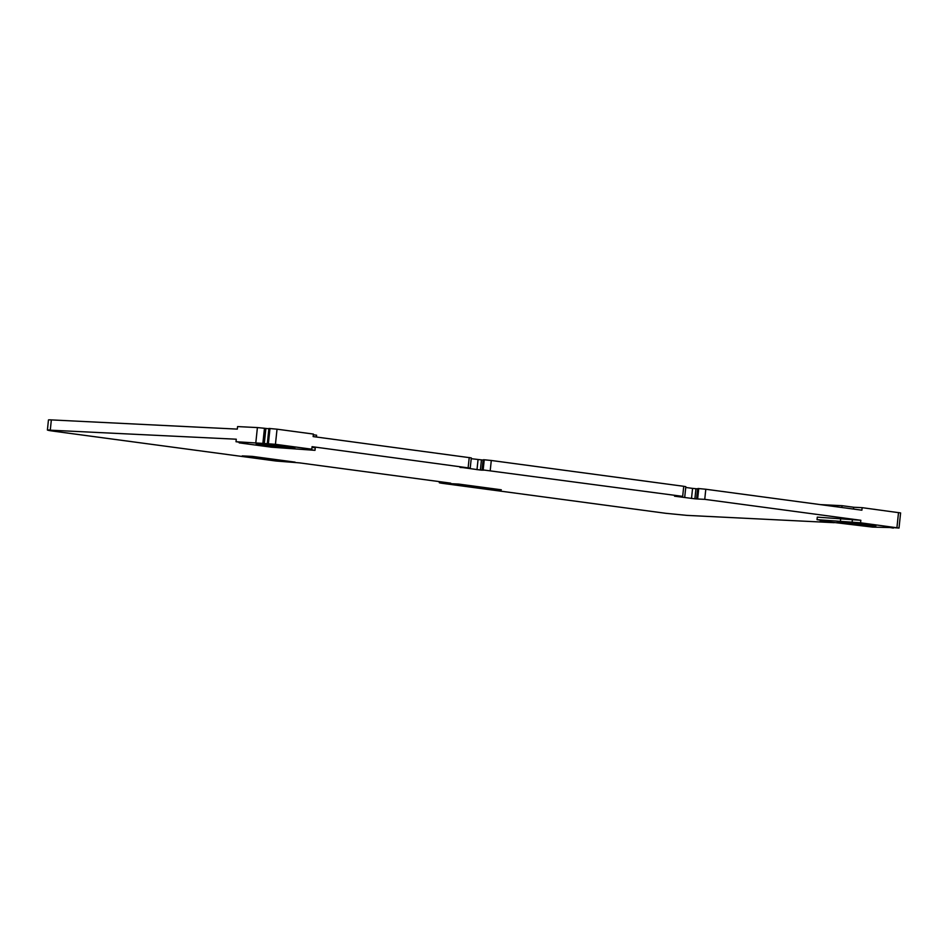 <?xml version="1.0" encoding="UTF-8"?>
<svg xmlns="http://www.w3.org/2000/svg" width="948" height="948" viewBox="0 0 948 948"><rect width="100%" height="100%" fill="white"/><g stroke="black" fill="none" stroke-linecap="round" stroke-linejoin="round"><path stroke-width="1.42" d="M268.865 428.769L264.456 428.271L262.869 443.403L236.005 441.721L236.265 439.208L47.4 430.048L48.455 419.952A15.227 0.604 -174 0 1 51.346 419.905L50.291 429.989C46.168 429.918 47.293 430.309 53.645 431.198L275.927 461.012L299.521 462.873L450.703 483.148L439.291 482.71L439.398 481.631M264.456 428.271L257.406 427.572L255.818 442.704M262.869 443.403L275.441 444.316L311.809 449.198L303.36 448.783L314.997 450.336L315.269 447.811L311.999 447.373M267.312 443.593L268.9 428.449L277.029 429.183L313.397 434.066L313.136 436.578L471.298 457.908L470.244 467.992L469.284 468.016L312.07 446.674L311.809 449.198M313.326 434.765L316.596 435.203L316.407 437.016M51.346 419.905L237.32 429.112L237.593 426.588L257.406 427.572M314.997 450.336L271.472 447.195L239.192 442.87L247.641 443.285L236.005 441.721M239.192 442.87L239.263 442.159M481.43 459.946L480.363 470.03L482.011 470.161L483.077 460.076L471.215 458.69M691.507 498.47L692.573 488.386L695.939 488.718L694.884 498.802L674.549 496.195L682.679 496.385L482.378 469.841L483.433 459.744L482.082 469.841M483.433 459.744L484.238 459.78L483.172 469.876M490.223 470.575L491.289 460.479L484.238 459.78M491.289 460.479L683.733 486.3L682.679 496.385M684.764 496.764L685.819 486.68L683.733 486.3M692.573 488.386L685.736 487.462M695.939 488.718L697.633 488.848L696.531 498.932L704.743 499.347L705.798 489.251L698.747 488.564L697.692 498.648M696.887 498.612L697.953 488.516L696.602 498.612M697.953 488.516L698.747 488.564M705.798 489.251L861.886 510.19L862.147 507.666L853.698 507.251L853.508 509.064M441.294 481.892L441.211 482.686C438.094 482.568 438.841 482.84 443.451 483.48L665.733 513.295L686.885 515.38L834.181 522.68M893.431 527.621L872.598 527.112L820.221 520.808L828.67 521.222L817.034 519.658L817.295 517.134L860.831 520.286L704.743 499.347M694.884 498.802L696.531 498.932M483.527 470.066L482.71 469.959M482.011 470.161L484.096 470.149M480.363 470.03L460.053 467.21M469.284 468.016L460.029 467.423M295.101 462.138L285.016 461.64L242.238 455.893L252.322 456.391L295.101 462.138M458.536 484.061L501.314 489.796L491.23 489.298L448.451 483.563L458.536 484.061M820.269 504.609L842.049 505.687L841.86 507.5M853.698 507.251L842.049 505.687M889.888 527.337L899.012 528.06L900.6 512.927L862.147 507.666M817.034 519.658L860.559 522.798L860.831 520.286M860.559 522.798L899.012 528.06M476.998 469.698L478.053 459.614M285.099 460.787L285.016 461.64M491.325 488.457L491.23 489.298M820.221 520.808L820.293 520.096M840.461 520.819L840.722 518.295M852.11 522.384L852.37 519.86M893.383 528.083L889.864 527.503M875.893 525.879L859.611 525.074L837.167 522.064L853.461 522.869L875.893 525.879M859.611 525.074L859.635 523.699M256.138 444.126L272.42 444.932L294.864 447.942L278.57 447.136L256.138 444.126M278.57 447.136L278.605 445.761M265.89 428.46L264.302 443.593M468.158 467.613L469.224 457.517M277.029 429.183L275.441 444.316M269.979 428.484L268.391 443.628M269.185 428.449L267.597 443.581M898.514 512.548L896.927 527.681"/></g></svg>
